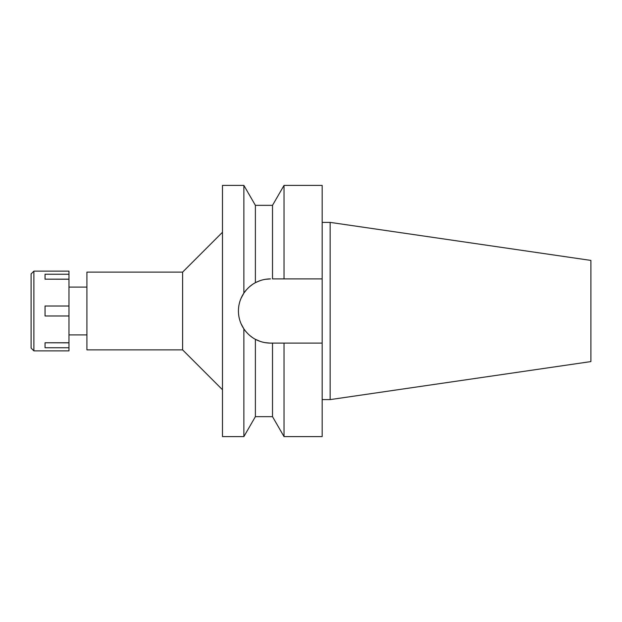 <?xml version="1.0" encoding="UTF-8"?>
<svg xmlns="http://www.w3.org/2000/svg" width="622" height="622" viewBox="0 0 622 622"><rect width="100%" height="100%" fill="white"/><g stroke="black" fill="none" stroke-linecap="round" stroke-linejoin="round"><path stroke-width="0.93" d="M330.142 222.388L330.142 399.612L590.9 361.584L590.9 260.416L330.142 222.388L322.165 222.388M241.079 323.759L243.878 328.882C247.245 333.625 251.086 337.101 255.385 339.301C260.19 341.828 265.236 343.095 270.531 343.095A32.095 32.095 0 0 1 255.385 339.301L255.385 416.662L243.878 436.597L222.482 436.597L222.482 185.403L243.878 185.403L243.878 293.118C240.271 298.599 238.451 304.562 238.436 311C238.451 317.438 240.271 323.401 243.878 328.882L243.878 436.597M241.079 298.241L243.878 293.118C247.237 288.383 251.07 284.915 255.385 282.699L255.385 282.699C260.19 280.172 265.236 278.905 270.531 278.905L265.376 279.317M86.917 287.076L68.98 287.076M86.917 334.924L68.98 334.924M86.917 272.125L86.917 349.875L182.611 349.875L182.611 272.125L86.917 272.125M222.482 232.255L182.611 272.125M222.482 389.745L182.611 349.875M239.042 317.228A32.095 32.095 0 0 1 239.042 304.772M240.877 298.715A32.095 32.095 0 0 1 246.343 289.899L243.878 293.118M252.322 284.573L249.336 286.897A32.095 32.095 0 0 1 252.314 284.573M252.322 337.427A32.095 32.095 0 0 1 249.336 335.102M246.351 332.109A32.095 32.095 0 0 1 240.877 323.284M272.514 205.338L284.029 185.403L284.029 278.905L272.514 278.905L272.514 205.338L255.385 205.338L255.385 282.699M245.55 331.153L246.328 332.086M249.78 335.483L252.392 337.482M270.282 343.095L265.384 342.683M260.221 341.4L255.556 339.387M255.619 282.575L260.206 280.608M255.385 416.662L272.514 416.662L272.514 343.095L276.339 343.095M270.531 343.095L284.029 343.095L284.029 436.597L272.514 416.662M280.172 343.095L272.514 343.095M284.029 343.095L322.165 343.095L322.165 185.403L284.029 185.403M284.029 278.905L322.165 278.905L284.029 278.905M284.029 436.597L322.165 436.597L322.165 343.095M330.142 399.612L322.165 399.612M33.891 350.87L68.98 350.87L68.98 271.13L33.891 271.13L33.891 350.87L31.1 348.079L31.1 273.921L33.891 271.13M68.98 342.769L45.056 342.769L45.056 347.752L68.98 347.752M45.056 342.769L68.98 342.839M68.98 306.016L45.056 306.016L45.056 315.984L68.98 315.984M68.98 279.161L45.056 279.161L68.98 279.231M45.056 279.231L45.056 274.248L68.98 274.248M255.385 205.338L243.878 185.403"/></g></svg>
